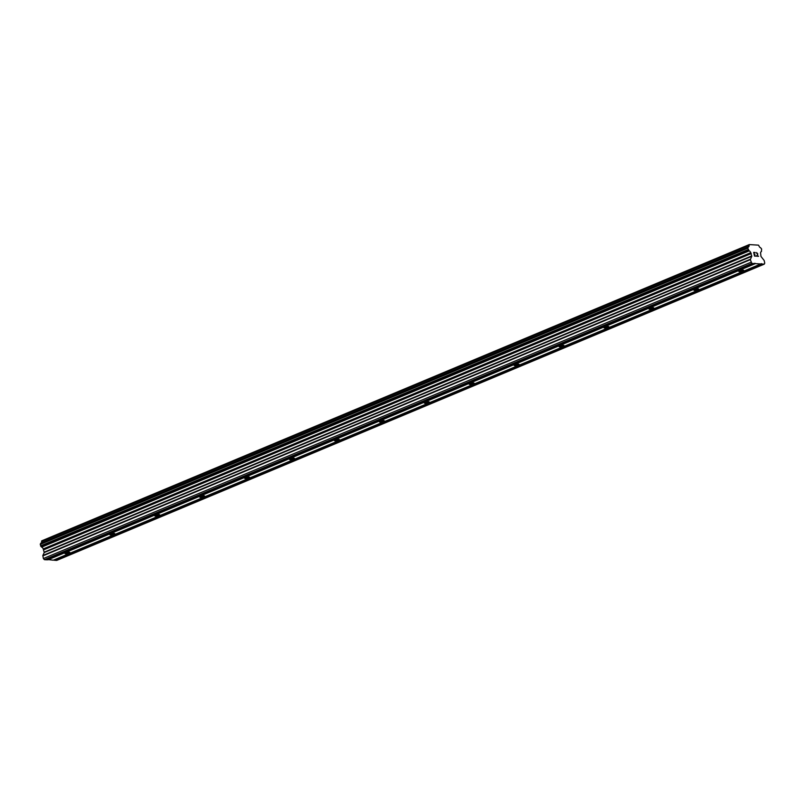 <?xml version="1.0" encoding="UTF-8"?>
<svg xmlns="http://www.w3.org/2000/svg" width="805" height="805" viewBox="0 0 805 805"><rect width="100%" height="100%" fill="white"/><g stroke="black" fill="none" stroke-linecap="round" stroke-linejoin="round"><path stroke-width="1.21" d="M742.834 270.943A2.485 0.564 -12.5 0 1 740.278 271.577A2.485 0.564 -12.5 0 1 738.789 271.386A2.485 0.564 -12.5 0 1 739.614 270.752A2.485 0.564 -12.5 0 1 742.17 270.118A2.485 0.564 -12.5 0 1 743.649 270.309A2.485 0.564 -12.5 0 1 742.834 270.943M697.905 289.75A2.485 0.564 -12.5 0 1 695.359 290.384A2.485 0.564 -12.5 0 1 693.87 290.192A2.485 0.564 -12.5 0 1 694.695 289.559A2.485 0.564 -12.5 0 1 697.241 288.925A2.485 0.564 -12.5 0 1 698.73 289.116A2.485 0.564 -12.5 0 1 697.905 289.75M652.986 308.557A2.485 0.564 -12.5 0 1 650.43 309.19A2.485 0.564 -12.5 0 1 648.951 308.999A2.485 0.564 -12.5 0 1 649.766 308.365A2.485 0.564 -12.5 0 1 652.322 307.731A2.485 0.564 -12.5 0 1 653.811 307.923A2.485 0.564 -12.5 0 1 652.986 308.557M608.067 327.373A2.485 0.564 -12.5 0 1 605.511 328.007A2.485 0.564 -12.5 0 1 604.032 327.816A2.485 0.564 -12.5 0 1 604.847 327.182A2.485 0.564 -12.5 0 1 607.403 326.548A2.485 0.564 -12.5 0 1 608.882 326.739A2.485 0.564 -12.5 0 1 608.067 327.373M563.138 346.18A2.485 0.564 -12.5 0 1 560.592 346.814A2.485 0.564 -12.5 0 1 559.103 346.623A2.485 0.564 -12.5 0 1 559.928 345.989A2.485 0.564 -12.5 0 1 562.484 345.355A2.485 0.564 -12.5 0 1 563.963 345.546A2.485 0.564 -12.5 0 1 563.138 346.18M518.219 364.987A2.485 0.564 -12.5 0 1 515.673 365.621A2.485 0.564 -12.5 0 1 514.184 365.43A2.485 0.564 -12.5 0 1 515.009 364.796A2.485 0.564 -12.5 0 1 517.555 364.162A2.485 0.564 -12.5 0 1 519.044 364.353A2.485 0.564 -12.5 0 1 518.219 364.987M473.3 383.794A2.485 0.564 -12.5 0 1 470.744 384.428A2.485 0.564 -12.5 0 1 469.265 384.237A2.485 0.564 -12.5 0 1 470.08 383.603A2.485 0.564 -12.5 0 1 472.636 382.969A2.485 0.564 -12.5 0 1 474.125 383.16A2.485 0.564 -12.5 0 1 473.3 383.794M428.381 402.611A2.485 0.564 -12.5 0 1 425.825 403.245A2.485 0.564 -12.5 0 1 424.346 403.053A2.485 0.564 -12.5 0 1 425.161 402.42A2.485 0.564 -12.5 0 1 427.717 401.786A2.485 0.564 -12.5 0 1 429.196 401.977A2.485 0.564 -12.5 0 1 428.381 402.611M383.452 421.418A2.485 0.564 -12.5 0 1 380.906 422.051A2.485 0.564 -12.5 0 1 379.417 421.86A2.485 0.564 -12.5 0 1 380.242 421.226A2.485 0.564 -12.5 0 1 382.798 420.592A2.485 0.564 -12.5 0 1 384.277 420.784A2.485 0.564 -12.5 0 1 383.452 421.418M338.533 440.224A2.485 0.564 -12.5 0 1 335.977 440.858A2.485 0.564 -12.5 0 1 334.498 440.667A2.485 0.564 -12.5 0 1 335.323 440.033A2.485 0.564 -12.5 0 1 337.869 439.399A2.485 0.564 -12.5 0 1 339.358 439.59A2.485 0.564 -12.5 0 1 338.533 440.224M293.614 459.031A2.485 0.564 -12.5 0 1 291.058 459.665A2.485 0.564 -12.5 0 1 289.579 459.474A2.485 0.564 -12.5 0 1 290.394 458.84A2.485 0.564 -12.5 0 1 292.95 458.206A2.485 0.564 -12.5 0 1 294.439 458.397A2.485 0.564 -12.5 0 1 293.614 459.031M248.695 477.848A2.485 0.564 -12.5 0 1 246.139 478.482A2.485 0.564 -12.5 0 1 244.65 478.291A2.485 0.564 -12.5 0 1 245.475 477.657A2.485 0.564 -12.5 0 1 248.031 477.023A2.485 0.564 -12.5 0 1 249.51 477.214A2.485 0.564 -12.5 0 1 248.695 477.848M203.766 496.655A2.485 0.564 -12.5 0 1 201.22 497.289A2.485 0.564 -12.5 0 1 199.731 497.098A2.485 0.564 -12.5 0 1 200.556 496.464A2.485 0.564 -12.5 0 1 203.112 495.83A2.485 0.564 -12.5 0 1 204.591 496.021A2.485 0.564 -12.5 0 1 203.766 496.655M158.847 515.462A2.485 0.564 -12.5 0 1 156.291 516.096A2.485 0.564 -12.5 0 1 154.812 515.904A2.485 0.564 -12.5 0 1 155.637 515.27A2.485 0.564 -12.5 0 1 158.183 514.637A2.485 0.564 -12.5 0 1 159.672 514.828A2.485 0.564 -12.5 0 1 158.847 515.462M113.928 534.279A2.485 0.564 -12.5 0 1 111.372 534.912A2.485 0.564 -12.5 0 1 109.893 534.721A2.485 0.564 -12.5 0 1 110.708 534.087A2.485 0.564 -12.5 0 1 113.264 533.443A2.485 0.564 -12.5 0 1 114.743 533.635A2.485 0.564 -12.5 0 1 113.928 534.279M69.009 553.085A2.485 0.564 -12.5 0 1 66.453 553.719A2.485 0.564 -12.5 0 1 64.964 553.528A2.485 0.564 -12.5 0 1 65.789 552.894A2.485 0.564 -12.5 0 1 68.345 552.26A2.485 0.564 -12.5 0 1 69.824 552.451A2.485 0.564 -12.5 0 1 69.009 553.085M753.893 252.629L754.225 254.108L753.893 252.629L755.191 252.7M754.979 254.4L754.275 254.36L754.607 255.839L754.275 254.36M754.607 255.839L755.905 255.92L754.607 255.839M755.13 252.458L753.671 252.368L755.13 252.458M755.955 256.161L754.496 256.081L753.671 252.368M756.479 253.263L756.63 252.549M757.807 254.038L757.606 254.712L757.807 254.038M757.113 255.99L758.491 256.071L757.113 255.99M756.7 252.79L757.676 253.656L756.811 256.211L758.552 256.322M751.749 256.302L750.733 252.71A2.143 1.298 -112.7 0 0 749.153 250.888L747.765 248.151L748.288 246.974A2.143 1.298 -112.7 0 0 748.489 246.914A2.143 1.298 -112.7 0 0 749.093 245.294L749.254 244.589L758.491 245.143L758.974 245.877A2.143 1.298 -112.7 0 0 760.544 247.699L761.621 248.976L761.419 251.623A2.143 1.298 -112.7 0 0 761.218 251.673A2.143 1.298 -112.7 0 0 760.614 253.303L760.977 256.443L764.166 260.488L764.75 263.114L764.247 264.161L751.88 263.426L750.32 259.663L751.749 256.302L44.235 552.552L42.826 555.5L43.379 558.539L44.366 559.676L46.72 559.817L754.235 263.567M47.465 559.495L53.301 560.2L760.816 263.959M748.207 247.004L40.733 543.234L40.572 545.871L41.639 547.138A2.143 1.298 -112.7 0 1 43.218 548.96L44.235 552.552M749.254 244.589L41.739 540.839L41.578 541.544A2.143 1.298 -112.7 0 1 41.166 543.053M761.57 263.638L54.388 560.27L56.732 560.411L764.247 264.161M755.321 263.627L47.807 559.878M761.902 264.02L54.388 560.27M749.093 245.294L41.578 541.544M750.733 252.71L43.218 548.96M750.914 252.971L43.4 549.221M750.904 262.289L43.379 558.539M751.88 263.426L44.366 559.676M754.989 263.255L47.475 559.495M749.093 244.921L41.578 541.171M748.147 247.085L40.632 543.335M747.785 247.849L40.27 544.1M747.765 248.151L40.25 544.401M748.097 249.62L40.572 545.871M748.248 249.932L40.733 546.182M748.962 250.758L41.447 547.008M749.153 250.888L41.639 547.138M751.045 253.122L43.53 549.372M751.256 253.545L43.742 549.785M751.779 255.899L44.265 552.139M750.341 259.26L42.826 555.5M750.32 259.663L42.806 555.913M748.248 246.984L40.733 543.234"/></g></svg>
